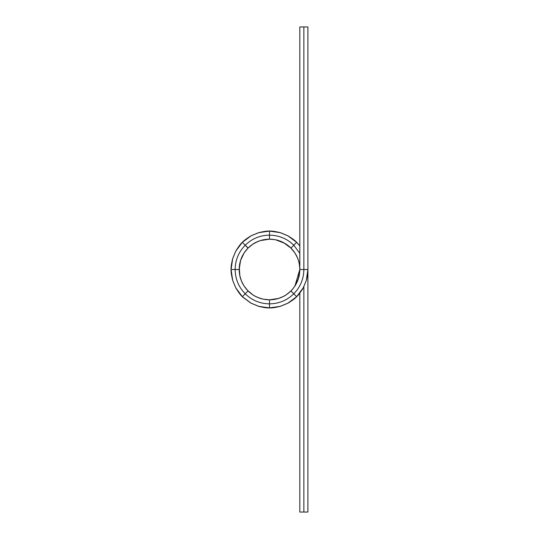 <?xml version="1.0" encoding="UTF-8"?>
<svg xmlns="http://www.w3.org/2000/svg" width="539" height="539" viewBox="0 0 539 539"><rect width="100%" height="100%" fill="white"/><g stroke="black" fill="none" stroke-linecap="round" stroke-linejoin="round"><path stroke-width="0.81" d="M290.885 290.993L293.795 293.795C287.031 300.364 278.933 303.72 269.5 303.861C278.933 303.72 287.031 300.364 293.795 293.795L296.652 296.659L290.939 290.939L296.652 296.659L303.214 287.887L306.341 280.334L307.904 269.5L307.904 512.05L299.819 512.05L299.819 293.068L299.819 512.05L303.861 512.05L299.819 512.05L299.819 293.068M287.941 303.181L280.3 306.354L269.5 307.904L269.5 303.861C260.067 303.72 251.969 300.364 245.205 293.795C238.636 287.031 235.28 278.933 235.139 269.5C235.28 260.067 238.636 251.969 245.205 245.205C251.969 238.636 260.067 235.28 269.5 235.139C278.933 235.28 287.031 238.636 293.795 245.205L292.306 246.694L293.795 245.205L299.819 253.337L293.795 245.205L290.939 248.061C296.733 254.031 299.697 261.179 299.819 269.5L294.907 286.047L299.819 269.5L303.444 269.5M280.273 232.639L287.927 235.806L296.652 242.341L299.819 245.932L298.06 243.823M296.652 296.659L303.309 287.711C300.216 292.704 298 295.689 296.652 296.659L287.806 303.255L280.388 306.327L269.5 307.904L269.5 303.861C278.933 303.72 287.031 300.364 293.795 293.795L292.306 292.306L293.795 293.795C300.364 287.031 303.72 278.933 303.861 269.5L307.904 269.5L307.904 26.95L299.819 26.95L307.904 26.95L307.904 512.05L303.861 512.05L303.861 286.647M251.073 235.806L259.225 232.498L269.5 231.096L280.428 232.686L287.833 235.759L296.652 242.341L290.939 248.061C296.733 254.031 299.697 261.179 299.819 269.5L303.861 269.5L299.819 269.5L299.819 26.95L299.805 270.335M232.639 258.727L235.9 250.911M235.819 287.947L232.646 280.3L231.096 269.5L232.686 258.572L235.759 251.167L242.341 242.341L251.194 235.738L258.605 232.673L269.5 231.096L269.507 239.181C277.821 239.303 284.969 242.267 290.939 248.061L293.795 245.205L299.819 253.337M258.727 306.361L251.073 303.194L242.341 296.659L235.738 287.806L232.673 280.395L231.096 269.5L239.181 269.5C239.303 261.179 242.267 254.031 248.061 248.061L248.061 248.061C254.031 242.267 261.179 239.303 269.5 239.181L269.507 239.181C277.821 239.303 284.969 242.267 290.939 248.061L291.35 248.486M303.134 288.035L301.651 290.494M235.893 250.911L242.341 242.341L248.061 248.061C254.031 242.267 261.179 239.303 269.5 239.181L269.5 235.139L269.5 239.181L271.602 239.255M303.309 287.711L306.293 280.496M269.635 299.819L269.5 299.819C261.179 299.697 254.031 296.733 248.061 290.939L247.812 290.683M248.021 248.102L245.205 245.205L248.156 247.967M303.861 26.95L303.861 269.5L307.904 269.5L307.904 26.95L303.861 26.95L303.861 269.5C303.72 278.933 300.364 287.031 293.795 293.795C300.364 287.031 303.72 278.933 303.861 269.5L303.861 26.95L299.819 26.95L299.819 269.5C299.697 277.821 296.733 284.969 290.939 290.939C284.969 296.733 277.821 299.697 269.5 299.819L269.5 303.861C260.067 303.72 251.969 300.364 245.205 293.795C251.969 300.364 260.067 303.72 269.5 303.861L269.473 307.904L258.572 306.314L251.161 303.241L242.341 296.659L248.061 290.939C242.267 284.969 239.303 277.821 239.181 269.5C239.303 261.179 242.267 254.031 248.061 248.061C251.753 244.821 254.233 243.001 255.479 242.617L260.418 240.576L269.5 239.181C274.405 239.498 277.437 239.97 278.596 240.583L283.534 242.624L291.107 248.23M269.581 299.819L269.507 299.819C261.179 299.697 254.031 296.733 248.061 290.939L245.205 293.795C238.636 287.031 235.28 278.933 235.139 269.5C235.28 278.933 238.636 287.031 245.205 293.795L242.341 296.659L248.061 290.939L247.745 290.615M248.405 291.276L248.061 290.939C242.267 284.969 239.303 277.821 239.181 269.5L235.139 269.5L239.181 269.5L239.195 268.692M269.5 235.139C278.933 235.28 287.031 238.636 293.795 245.205C287.031 238.636 278.933 235.28 269.5 235.139C260.067 235.28 251.969 238.636 245.205 245.205C251.969 238.636 260.067 235.28 269.5 235.139L269.5 231.096L269.5 235.139M296.645 242.334L287.819 235.752C292.677 238.764 295.621 240.96 296.652 242.341L293.795 245.205L296.652 242.341L298.875 244.767M235.139 269.5C235.28 260.067 238.636 251.969 245.205 245.205C238.636 251.969 235.28 260.067 235.139 269.5L231.096 269.5L235.139 269.5M242.341 242.341L245.205 245.205L242.341 242.341M306.529 279.687L307.904 269.5L303.861 269.5M280.226 306.374L279.862 306.475M288.197 235.954L280.024 232.572M259.003 232.558L250.851 235.927M250.803 303.046L258.976 306.435M279.997 306.442L288.149 303.066M306.341 280.334C307.634 274.789 308.153 271.184 307.904 269.534L307.904 512.05L303.861 512.05M297.07 242.766L298.714 244.571M250.675 302.972L242.927 297.225M231.372 264.898L231.096 269.48C230.854 267.728 231.379 264.09 232.686 258.572M231.231 266.32L231.265 265.909M242.105 242.584L241.533 243.183M242.361 296.672L251.167 303.241L242.328 296.645C240.913 295.574 238.723 292.63 235.738 287.806M242.247 296.558L241.593 295.884M303.194 287.92L302.675 288.837M299.105 245.043L299.65 245.71M270.113 231.103L274.048 231.366M295.325 241.074L296.167 241.863M242.786 241.91L245.771 239.303M267.647 231.143L268.84 231.103M269.028 231.096L258.605 232.673M242.328 296.639L239.269 293.182M231.11 270.625L231.096 269.83M280.401 306.32L280.401 306.32C274.829 307.628 271.198 308.153 269.507 307.904L264.817 307.614M264.656 307.594L259.05 306.455M243.668 297.919L242.786 297.09M296.484 296.827L293.115 299.785M293.075 299.812L288.83 302.682M293.014 299.866L288.244 303.019M280.307 306.347L279.788 306.496M271.353 307.857L270.127 307.897M249.072 247.098L249.469 246.741M268.186 299.792L267.755 299.765M291.04 248.162L291.761 248.917M248.048 248.075L253.013 244.059L257.891 241.492C260.775 240.522 261.765 239.579 269.5 239.181L269.028 239.188M252.98 294.921L247.522 290.386M269.891 299.819L269.291 299.819M291.114 248.243L291.484 248.627M290.568 247.697L294.941 253.013L297.508 257.898C298.471 260.768 299.421 261.759 299.819 269.5L299.145 275.833L297.508 281.102L294.9 286.047L292.448 289.315M239.181 269.567L239.188 268.981M269.985 299.812L269.352 299.819M294.462 286.701L298.465 278.461L299.819 269.507L299.145 275.833L297.508 281.102L294.907 286.041L292.394 289.376M264.42 239.612L265.161 239.491M266.401 239.343L266.926 239.289M299.819 26.95L299.819 269.5C299.462 276.999 298.478 278.272 297.508 281.095C296.18 283.824 295.958 285.414 290.939 290.939C287.24 294.186 284.767 295.999 283.521 296.383L278.575 298.424L269.5 299.819L263.167 299.145L257.905 297.515C255.203 296.167 253.822 296.14 248.061 290.939L244.059 285.987L241.492 281.102L239.855 275.84L239.255 267.344M286.209 294.799L290.905 290.972M284.835 295.655L285.987 294.948M275.833 239.855L284.868 243.365M287.139 244.841L287.974 245.461M289.382 246.613L290.036 247.199M248.061 248.061L244.059 253.013L241.485 257.905L239.848 263.167L239.181 269.5C239.579 277.248 240.529 278.239 241.492 281.109L244.052 285.987L248.061 290.939L244.059 285.987L241.492 281.102C240.522 278.225 239.572 277.235 239.181 269.5L240.576 260.404L244.18 252.818M244.827 251.881L245.232 251.329M259.111 297.979L254.967 296.106M281.062 297.528L277.066 298.855M274.661 299.374L273.28 299.583M271.622 299.745L270.74 299.792M269.5 231.096L269.487 231.096C267.795 230.847 264.157 231.372 258.592 232.68L269.487 231.096M280.233 232.626L273.132 231.271L279.296 232.37M251.019 235.839L245.036 239.895L250.17 236.318M231.359 265.013L232.498 259.225M236.446 249.948L241.883 242.813M239.343 293.277L236.069 288.399M232.309 279.074L231.103 270.16M264.838 307.621L259.704 306.63M299.044 244.969L296.672 242.361M231.096 269.237L231.11 268.449M231.258 265.956L232.511 259.165M236.48 249.901L240.583 244.228M239.687 293.708L236.042 288.345M232.518 279.849L231.231 272.727M280.395 306.32L269.52 307.904L280.388 306.327M303.241 287.833L301.658 290.487M296.672 296.639L296.672 296.639C298.094 295.554 300.27 292.637 303.214 287.887M269.52 231.096C271.272 230.854 274.903 231.379 280.428 232.686M287.833 235.759L296.639 242.328M242.361 242.328C243.426 240.92 246.37 238.723 251.194 235.738M235.759 251.167C238.79 246.283 240.98 243.352 242.328 242.361M232.673 280.395C231.366 274.796 230.84 271.171 231.096 269.527M269.473 307.904C267.721 308.146 264.09 307.621 258.572 306.314M296.639 296.672C295.567 298.087 292.63 300.277 287.806 303.255M307.904 26.95L307.904 269.5"/></g></svg>
